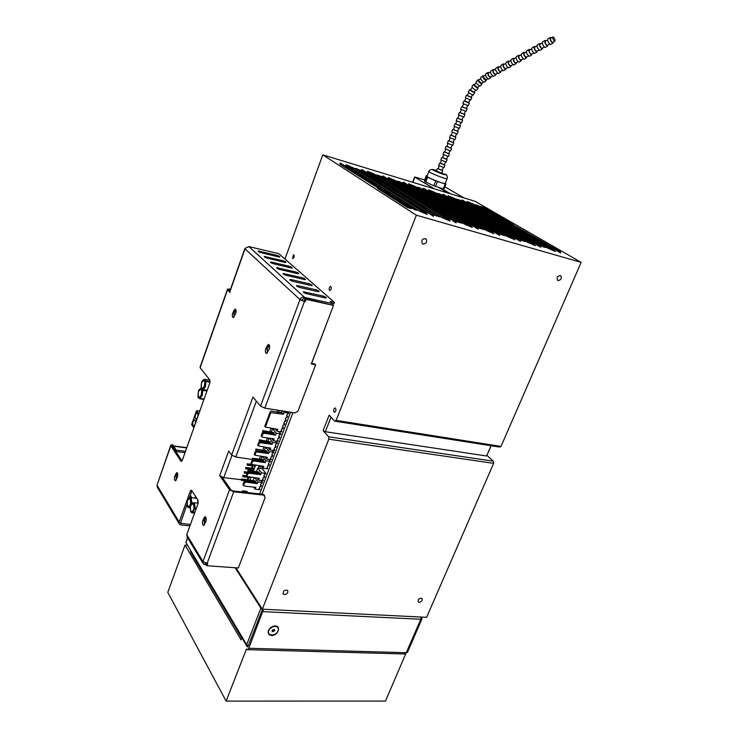 <?xml version="1.0" encoding="UTF-8"?>
<svg xmlns="http://www.w3.org/2000/svg" width="738" height="738" viewBox="0 0 738 738"><rect width="100%" height="100%" fill="white"/><g stroke="black" fill="none" stroke-linecap="round" stroke-linejoin="round"><path stroke-width="1.11" d="M311.602 363.428L330.799 312.506M262.008 494.174L292.958 412.597M259.665 493.916L290.597 412.219M190.293 495.346L191.788 497.68M252.664 472.265L252.691 472.938M247.802 481.84L247.442 481.102M247.959 479.718L248.817 477.421M251.04 477.348L250.062 479.958M249.545 481.351L249.296 482.015M255.948 472.892L252.848 472.514M246.796 476.268L243.134 475.825L242.811 476.702L250.92 477.67M246.427 475.779L242.774 475.337L243.134 475.825M255.828 481.13L244.518 479.303L244.905 479.838L255.828 481.13L255.477 482.043L244.564 480.761L244.905 479.838L241.778 479.46L241.455 480.337L244.582 480.706M244.546 479.34L241.418 478.971L241.778 479.46M247.894 472.606L244.49 472.191L244.167 473.067L247.129 473.427M252.765 472.754L244.13 471.702L244.49 472.191M252.368 464.912L247.433 464.285L247.11 465.161L255.219 466.185M261.704 467.006L258.863 466.647M251.409 464.35L247.073 463.796L247.433 464.285M254.342 468.529L245.708 467.449L245.745 468.815L253.863 469.82M254.186 468.953L246.077 467.938M252.304 470.779L251.759 469.562M252.239 468.27L253.125 465.927M255.551 465.318L253.448 470.918M259.195 465.779L258.291 468.178M268.863 459.405L270.431 461.398L270.191 462.025L269.269 461.905L268.346 464.35L269.269 464.47L268.798 465.724L267.866 465.604L266.944 468.04L267.876 468.16L267.636 468.787L263.06 468.206L261.409 466.065M270.431 461.398L265.855 460.807L265.154 462.661L251.907 460.641L250.809 463.565L251.427 464.377L263.761 466.361L263.06 468.206M253.771 461.195L252.516 461.453L251.907 460.641M252.516 461.453L251.427 464.377M253.152 460.383L264.315 461.804M265.154 462.661L264.37 461.656M265.855 460.807L262.59 456.628M251.409 461.96L251.058 462.892M333.484 305.421L305.347 298.678L306.067 299.333L333.484 305.421L311.288 363.945L315.652 364.766L298.051 411.02L295.025 412.92L264.813 408.132L260.523 406.131L252.94 397.09L231.631 455.023L235.773 457.016L263.374 461.065L263.328 459.617L252.405 458.197L263.724 460.134M252.442 459.645L252.793 458.713M262.082 456.564L261.049 459.322M262.71 479.248L263.355 480.097L262.433 479.986L263.346 477.56L264.278 477.67L264.739 476.425L263.817 476.314L264.739 473.888L265.662 473.999L265.901 473.381L261.326 472.818L260.625 474.654L259.794 473.796M260.625 474.654L249.259 473.27L248.005 473.528L246.916 476.444L246.308 475.613L247.396 472.707L254.13 472.726L259.859 473.639M246.916 476.444L259.241 478.335L258.549 480.17L256.972 478.067M263.355 480.097L263.125 480.715L258.549 480.17M248.3 470.761L259.222 472.108L247.913 470.235L247.95 471.693L258.872 473.03L259.222 472.108M247.95 471.693L247.913 470.235M261.326 472.818L257.746 468.113L256.547 471.305M257.746 468.113L262.294 468.676L265.901 473.381M249.259 473.27L248.651 472.449M248.005 473.528L247.396 472.707M275.671 441.066L277.35 443.114L272.765 442.468L272.064 444.341L260.671 442.754L260.044 441.961L271.206 443.501M272.064 444.341L271.261 443.353M260.671 442.754L259.416 443.003L258.789 442.21L257.682 445.162L258.309 445.955L270.652 448.077L269.951 449.94L268.189 447.735M259.416 443.003L258.309 445.955M259.665 440.318L270.606 441.85L259.269 439.811L259.315 441.259L270.256 442.791L270.606 441.85M272.765 442.468L269.278 438.178M269.001 438.141L267.912 441.029M277.35 443.114L277.11 443.741L276.178 443.612L275.246 446.084L276.178 446.213L275.698 447.468L274.767 447.348L273.844 449.811L274.767 449.931L274.527 450.567L269.951 449.94M261.031 480.466L262.488 482.403L257.913 481.868L257.221 483.694L244.001 481.803L242.922 484.7L244.472 486.056L255.837 487.357L255.154 489.183L253.623 487.108M245.855 482.366L244.601 482.634L244.001 481.803M244.601 482.634L243.522 485.53M245.247 481.536L256.39 482.827M257.221 483.694L256.455 482.661M257.913 481.868L254.887 477.809M262.488 482.403L262.248 483.021L261.326 482.91L260.413 485.336L261.335 485.438L260.865 486.674L259.942 486.573L259.029 488.99L259.951 489.091L259.721 489.709L255.154 489.183M254.13 477.726L253.152 480.327M278.982 436.204L279.656 437.016L279.176 438.28L278.244 438.151L277.313 440.623L278.235 440.761L277.995 441.389L273.42 440.743L274.121 438.87L262.728 437.247L261.141 435.9L262.258 432.929L262.885 433.713L261.778 436.684M278.807 431.481L280.827 433.907L276.243 433.234L275.542 435.116L262.258 432.929M264.139 433.464L262.885 433.713M275.542 435.116L274.684 434.285M263.512 432.68L274.73 434.138M276.243 433.234L272.525 428.75L275.339 429.165M279.656 437.016L278.724 436.887L279.665 434.405L280.588 434.534L280.827 433.907M263.125 431.057L274.075 432.652L262.719 430.558L262.774 432.007L273.715 433.593L274.075 432.652M272.525 428.75L271.372 431.822M273.42 440.743L271.593 438.51M272.257 450.254L273.881 452.274L269.296 451.656L268.595 453.519L257.211 451.997L256.593 451.195L267.756 452.671M268.595 453.519L267.811 452.523M257.211 451.997L255.957 452.246L255.339 451.444L254.241 454.387L254.859 455.189L267.193 457.237L266.492 459.091L264.794 456.923M255.957 452.246L254.859 455.189M255.828 449.027L255.874 450.475L266.805 451.951L267.156 451.019L255.828 449.027L267.156 451.019M255.874 450.475L256.224 449.534M269.296 451.656L265.929 447.431M265.532 447.376L264.472 450.198M273.881 452.274L273.641 452.901L272.719 452.781L271.787 455.235L272.709 455.364L272.239 456.619L271.316 456.49L270.385 458.944L271.307 459.064L271.077 459.691L266.492 459.091M277.054 431.223L277.765 429.341L265.412 427.081L270.8 412.653L283.466 414.202L284.185 412.302L288.77 413.031L288.53 413.667L287.599 413.52L286.658 416.029L287.58 416.177L287.1 417.459L286.169 417.311L285.228 419.811L286.15 419.959L285.671 421.232L284.739 421.094L283.798 423.594L284.72 423.732L284.241 425.005L283.318 424.867L282.368 427.357L283.3 427.496L282.82 428.769L281.888 428.63L280.947 431.121L281.879 431.26L281.639 431.896L277.054 431.223L275.163 428.953M270.652 411.02L281.612 412.745L270.652 411.02M281.196 412.256L281.556 411.306L281.971 411.786L281.612 412.745M284.185 412.302L283.078 411.029M279.453 410.457L278.909 411.896M278.761 412.293L278.346 413.4M283.466 414.202L282.645 413.252L282.359 414.027M265.412 427.081L264.776 426.306L270.154 411.896L270.8 412.653M269.471 413.723L269.112 414.682M243.309 492.089L242.433 490.871L242.027 491.942M242.433 490.871L246.953 491.37L247.83 492.597M194.74 512.652L193.799 512.559L193.005 511.286L193.301 512.154M190.284 507.412L189.712 506.056L190.33 507.08M196.243 508.5L194.334 509.026L194.011 508.519L196.326 508.279M195.155 508.159L194.528 503.362L193.291 502.643L191.345 504.303L193.55 503.98L194.011 508.519M191.345 504.303L190.708 503.298L192.028 503.242M192.341 502.993L191.843 502.947L191.225 498.196L190.026 497.495L188.079 499.146L190.256 498.805L190.708 503.298M196.825 498.353L190.496 497.541M197.932 503.122L197.59 499.543M186.982 502.061L187.766 498.648L188.079 499.146M188.808 498.049L187.766 498.648M195.561 496.397L194.97 498.012M205.985 521.139L204.177 520.963M193.328 511.794L194.334 509.026M186.779 501.388L187.037 502.237M190.865 511.379L191.862 511.96C193.937 510.262 194.481 507.679 193.476 504.192L192.489 503.611C190.413 505.29 189.878 507.882 190.865 511.379M190.183 499.017C191.17 502.477 190.635 505.05 188.577 506.738L187.6 506.157C186.631 502.698 187.166 500.124 189.223 498.454L190.183 499.017M195.09 424.332L193.753 425.983C192.646 425.577 192.424 424.092 193.079 421.518L194.417 419.857C195.524 420.263 195.745 421.749 195.09 424.332M195.533 414.599L196.889 412.929C197.987 413.326 198.218 414.811 197.563 417.385L196.207 419.055C195.1 418.658 194.878 417.173 195.533 414.599M198.799 413.907L196.511 410.789L191.603 424.618L193.863 427.8M196.493 420.402L196.16 421.333M196.511 410.789L199.878 410.891M197.904 396.73L198.854 398.326L199.149 397.478L200.007 398.372L202.277 395.568L202.793 390.365L201.668 390.365L202.277 388.658L203.079 389.553L202.793 390.365L206.935 391.039M203.061 389.553L207.221 390.236L203.125 389.553L205.422 386.721L205.93 381.518L204.804 381.518L205.109 380.66L204.066 379.323L203.762 380.181L203.9 379.655M205.93 381.518L210.007 382.201M199.933 398.372L204.094 399.027L198.854 398.326M197.821 396.961L198.079 396.251M200.847 388.428L201.188 387.45M198.559 391.481C197.701 394.821 197.996 396.749 199.426 397.256L201.234 395.014C202.092 391.666 201.806 389.747 200.376 389.24L198.559 391.481M204.371 386.168L202.535 388.437C201.105 387.93 200.819 386.011 201.668 382.681L203.513 380.402C204.943 380.909 205.229 382.828 204.371 386.168M209.85 380.015L204.066 379.323M210.072 381.777L205.127 380.679M208.928 379.858L209.177 379.147M203.946 399.433L199.814 398.778M438.206 187.221L448.344 193.153M450.697 193.873L440.531 187.932M444.866 186.815L464.101 197.959M424.654 179.924L414.664 176.954L413.012 182.378M434.691 188.993L414.968 177.332M469.875 99.99L468.778 102.591L464.691 100.968L465.881 98.163M470.613 100.128L465.291 97.684L466.407 95.248M553.168 36.955C554.893 38.763 555.419 40.193 554.755 41.236C552.956 39.621 552.365 38.173 552.993 36.9L553.168 36.955M552.882 42.278L552.541 42.472C550.742 40.858 550.151 39.418 550.779 38.136L552.651 37.094M553.362 42.011L552.836 43.191C550.437 41.042 549.653 39.114 550.483 37.417L551.258 37.878M550.871 44.289L550.419 44.538C548.011 42.398 547.227 40.479 548.076 38.773L550.031 37.675M547.522 45.267L547.181 45.461C545.373 43.865 544.792 42.426 545.419 41.144L547.55 39.953M548.002 45.009L547.476 46.18C545.059 44.049 544.284 42.131 545.133 40.424L545.899 40.876M545.53 47.269L545.068 47.518C542.651 45.396 541.876 43.477 542.734 41.771L544.672 40.682M542.19 48.247L541.849 48.44C540.031 46.854 539.45 45.415 540.096 44.132L542.199 42.961M542.679 47.979L542.144 49.16C539.718 47.038 538.943 45.129 539.81 43.422L540.585 43.865M540.216 50.23L539.755 50.488C537.329 48.376 536.554 46.466 537.421 44.76L539.34 43.68M536.895 51.199L536.554 51.392C534.727 49.815 534.146 48.385 534.81 47.103L536.877 45.941M537.384 50.931L536.84 52.112C534.413 50.009 533.639 48.099 534.515 46.393L535.29 46.835M534.93 53.173L534.469 53.44C532.033 51.337 531.259 49.437 532.144 47.721L534.044 46.651M531.637 54.142L531.286 54.335C529.46 52.767 528.878 51.346 529.543 50.055L531.591 48.911M532.126 53.865L531.572 55.046C529.137 52.961 528.371 51.06 529.257 49.345L530.041 49.778M529.681 56.106L529.211 56.365C526.775 54.28 526.01 52.389 526.895 50.673L528.786 49.612M526.406 57.057L526.046 57.26C524.22 55.701 523.639 54.28 524.321 52.988L526.342 51.854M526.895 56.78L526.332 57.97C523.897 55.894 523.131 54.003 524.026 52.278L524.81 52.712M524.469 59.012L523.989 59.28C521.545 57.213 520.779 55.313 521.683 53.597L523.556 52.546M521.203 59.962L520.844 60.165C519.008 58.616 518.436 57.204 519.118 55.913L521.12 54.787M521.701 59.686L521.129 60.876C518.685 58.809 517.919 56.918 518.832 55.202L519.617 55.627M519.275 61.909L518.796 62.177C516.351 60.119 515.585 58.228 516.508 56.512L518.353 55.47M516.037 62.85L515.668 63.053C513.832 61.512 513.261 60.101 513.952 58.809L515.927 57.702M516.535 62.564L515.954 63.754C513.5 61.715 512.744 59.824 513.666 58.099L514.46 58.523M514.118 64.778L513.639 65.045C511.185 63.007 510.419 61.125 511.351 59.4L513.187 58.376M510.899 65.719L510.53 65.922C508.685 64.4 508.113 62.988 508.823 61.688L510.77 60.599M511.406 65.433L510.816 66.623C508.353 64.593 507.596 62.712 508.537 60.986L509.331 61.402M508.999 67.638L508.51 67.905C506.047 65.885 505.29 64.003 506.231 62.278L508.048 61.263M505.788 68.569L505.419 68.772C503.574 67.259 503.002 65.857 503.713 64.557L505.641 63.477M506.305 68.283L505.705 69.473C503.242 67.462 502.477 65.581 503.427 63.855L504.229 64.271M503.906 70.479L503.417 70.756C500.945 68.745 500.189 66.872 501.139 65.138L502.938 64.123M500.715 71.401L500.346 71.604C498.482 70.11 497.919 68.708 498.639 67.398L500.539 66.337M501.231 71.116L500.622 72.306C498.15 70.304 497.394 68.44 498.353 66.706L499.156 67.112M498.842 73.302L498.344 73.579C495.871 71.586 495.115 69.713 496.084 67.979L497.864 66.983M495.668 74.215L495.29 74.427C493.436 72.933 492.864 71.54 493.602 70.23L495.475 69.178M496.185 73.929L495.576 75.128C493.095 73.136 492.338 71.272 493.316 69.538L494.119 69.944M493.805 76.106L493.307 76.392C490.825 74.409 490.078 72.545 491.056 70.802L492.818 69.815M490.724 76.973L490.18 77.13C488.501 75.654 487.938 74.317 488.491 73.099L490.438 72.01M491.204 76.706L490.678 77.785C488.15 75.894 487.301 74.086 488.122 72.352L489.017 72.804M488.934 78.874L488.473 79.16C485.936 77.287 485.087 75.479 485.927 73.745L487.661 72.647M486.056 79.898L483.067 76.558L485.41 74.953M486.434 79.63L486.148 80.663C483.538 79.012 482.449 77.361 482.892 75.691L483.768 76.069M484.46 82.038L484.091 82.342C481.48 80.7 480.392 79.04 480.844 77.37L482.523 75.996M481.683 83.468L478.372 80.46L480.595 78.542M481.969 83.21L481.923 84.16C479.266 82.73 477.975 81.245 478.03 79.722L478.888 80.045M480.318 85.829L480.051 86.106C477.394 84.676 476.102 83.2 476.167 81.669L477.763 79.999M477.698 87.619L474.128 84.925M477.892 87.398L478.067 88.209C475.401 86.964 473.925 85.682 473.621 84.372L474.451 84.649M476.591 90.156L476.416 90.387C473.75 89.15 472.265 87.868 471.969 86.549L473.445 84.602M474.165 92.278L470.346 89.999M474.285 92.112L474.654 92.748C471.997 91.66 470.355 90.59 469.737 89.547L470.54 89.805M473.335 94.953L473.233 95.119C470.576 94.03 468.944 92.96 468.326 91.918L469.645 89.713M471.158 97.342L467.108 95.553L468.759 92.619M471.204 97.259L467.209 95.414M464.885 101.337L468.362 102.785L464.885 101.337M464.303 101.097L469.34 103.145L464.303 101.097M468.344 105.682L462.892 103.551L463.888 101.023M442.182 170.275L438.16 168.698M441.831 173.144L436.462 171.05L437.394 168.67M439.211 165.995L438.104 168.836L442.127 170.404M444.008 167.609L438.63 165.506L439.571 163.107M444.359 164.731L440.328 163.153M441.398 160.423L440.282 163.282L444.313 164.86M446.186 162.046L440.807 159.943L441.748 157.545M446.545 159.177L442.505 157.6M443.584 154.842L442.459 157.72L446.499 159.297M448.381 156.484L442.994 154.371L443.935 151.954M448.732 153.605L444.691 152.019M445.78 149.242L444.645 152.139L448.686 153.716M450.577 150.893L445.18 148.79L446.13 146.355M450.927 148.015L446.877 146.438M447.975 143.624L446.831 146.539L450.881 148.126M452.772 145.294L447.376 143.181L448.326 140.746M453.123 142.416L449.073 140.838M450.18 137.997L449.036 140.93L453.086 142.517M454.986 139.685L449.571 137.572L450.531 135.109M455.337 136.807L451.278 135.22M452.394 132.351L451.241 135.312L455.3 136.899M457.191 134.048L451.776 131.936L452.745 129.464M457.542 131.17L453.483 129.584M454.608 126.696L453.446 129.667L457.514 131.263M459.414 128.412L453.99 126.29L454.959 123.809M459.765 125.525L455.697 123.938M456.831 121.023L455.66 124.021L459.728 125.608M461.637 122.748L456.204 120.626L457.182 118.135M461.988 119.87L457.911 118.274M459.064 115.331L457.883 118.348L461.96 119.943M463.87 117.074L458.427 114.953L459.414 112.444M464.22 114.196L460.134 112.6M461.296 109.63L460.106 112.665L464.193 114.261M466.102 111.383L460.66 109.261L461.647 106.742M466.453 108.504L462.366 106.909M463.538 103.91L462.339 106.964L466.416 108.597L467.634 105.506M445.475 182.756L445.964 184.048L444.055 188.882L443.28 188.771L445.189 183.928L437.459 181.539L435.549 186.41L443.28 188.771M445.964 184.048L445.189 183.928M435.549 186.41L433.833 185.755L435.743 180.884L427.606 177.231L425.715 182.083L424.811 181.557L426.702 176.705L426.38 175.496L424.507 180.303L424.811 181.557M437.459 181.539L435.743 180.884M445.189 183.522L445.171 183.531C442.597 183.947 423.594 176.004 427.118 175.995L428.843 171.567M426.38 175.496L427.256 175.644M427.606 177.231L426.702 176.705M425.715 182.083L433.833 185.755M441.942 172.858L443.446 173.956C442.228 174.113 433.141 170.33 434.802 170.358L436.573 170.764M274.711 630.769L272.248 631.71C272.045 630.049 272.82 629.394 274.573 629.726L274.711 630.769M274.066 629.477L272.054 630.852M278.023 630.889C275.837 636.534 266.501 636.211 268.78 630.538C270.984 624.846 280.329 625.243 278.023 630.889M447.357 214.361L444.377 213.633L458.067 222.083L462.2 223.282L448.473 214.823L447.357 214.361L446.997 215.247M426.592 208.494L422.394 207.267L435.844 215.717L440.088 216.944L426.592 208.494L426.149 209.629M396.961 181.059L408.621 188.199L412.588 189.482L400.808 182.221L396.961 181.059M398.917 182.258L399.184 181.548M400.439 183.19L400.808 182.221M379.858 177.065L380.245 176.041L376.306 174.851L387.754 181.972L391.804 183.282L380.245 176.041M378.326 176.105L378.612 175.358M507.679 231.981L521.821 240.533L525.64 241.63L511.286 233.171L507.615 232.129M459.728 200.994L460.051 200.173L456.471 199.085L468.722 206.28L472.431 207.489L460.051 200.173M458.233 200.118L458.473 199.518M468.842 220.634L465.964 219.933L479.875 228.393L483.907 229.555L469.949 221.096L468.842 220.634L468.501 221.483M543.758 247.101L545.723 247.442L531.185 238.983L527.366 237.756L543.758 247.101M489.967 226.861L487.181 226.188L501.314 234.656L505.235 235.791L491.065 227.322L489.967 226.861L489.645 227.664M414.691 209.841L417.191 210.321L403.944 201.88L399.562 200.496L414.691 209.841M419.156 188.347L419.415 187.683L417.265 187.212L429.138 194.371L433.012 195.625L419.415 187.683M420.669 189.26L421.02 188.347M439.073 194.398L439.331 193.762L437.256 193.31L449.322 200.496L453.123 201.723L439.331 193.762M440.577 195.293L440.918 194.426M357.091 169.722L357.386 168.928L354.996 168.393L366.205 175.487L370.347 176.825L357.386 168.928M358.631 170.699L359.028 169.62M477.099 205.81L477.338 205.229L475.401 204.823L487.818 212.027L491.462 213.208L477.338 205.229M478.584 206.668L478.907 205.884M506.877 222.239L504.322 221.603L517.993 229.536L521.72 230.736L507.892 222.664L506.877 222.239L506.591 222.913M522.338 231.188L519.773 230.56L533.998 238.817L537.771 240.025L523.38 231.631L522.338 231.188L522.052 231.88M459.331 208.54L456.573 207.848L469.838 215.791L473.778 217.055L459.331 208.54M475.401 217.959L471.564 216.824L485.383 225.108L489.377 226.381L475.401 217.959L475.023 218.9M431.057 191.64L428.344 190.93L440.586 198.264L444.433 199.509L432.053 192.055L431.057 191.64L430.761 192.378M489.469 212.978L502.615 220.607L506.296 221.797L493.002 214.048L489.469 212.978M442.182 199.223L454.922 206.852L458.815 208.107L445.936 200.349L442.182 199.223M496.277 228.236L510.539 236.926L514.534 238.189L499.921 229.444L496.213 228.393M477.661 223.66L477.993 222.839L475.161 222.147L489.405 230.745L493.491 232.036L477.993 222.839M478.694 224.278L479.091 223.3M360.891 174.685L357.81 173.891L369.618 181.437L373.88 182.803L361.952 175.127L360.891 174.685L360.541 175.635M392.837 188.485L395.845 189.251L383.732 181.668L379.627 180.349L392.837 188.485M430.946 195.275L443.289 202.913L447.219 204.177L434.507 196.465L430.891 195.432M464.755 209.491L467.458 210.173L454.626 202.553L450.826 201.326L464.755 209.491M428.695 203.725L431.638 204.463L418.769 196.548L414.701 195.238L428.695 203.725M484.811 211.972L481.231 210.902L494.34 218.549L498.067 219.758L484.811 211.972L484.479 212.793M462.071 205.026L474.792 212.728L478.593 213.955L465.53 206.188L462.006 205.173M465.3 219.324L468.178 220.025L454.534 211.751L450.503 210.459L465.3 219.324M465.586 209.979L478.685 217.968L482.578 219.214L469.119 211.16L465.521 210.136M459.101 212.258L461.914 212.959L448.769 205.044L444.839 203.78L459.101 212.258M391.426 179.703L387.524 178.531L399.341 185.819L403.354 187.12L391.426 179.703L391.048 180.699M411.905 185.911L408.105 184.758L420.134 192.074L424.064 193.338L411.905 185.911L411.536 186.843M438.695 202.35L435.854 201.631L448.898 209.564L452.929 210.847L439.747 202.784L438.695 202.35L438.372 203.162M443.759 213.024L446.73 213.752L433.307 205.496L429.184 204.177L443.759 213.024M513.288 228.697L499.663 220.625L495.936 219.426L509.681 227.507L513.334 228.586M499.322 221.455L499.663 220.625M498.353 220.893L498.639 220.201M490.982 222.12L493.667 222.775L480.18 214.823L476.37 213.596L490.982 222.12M448.021 196.732L460.244 204.131L464.008 205.349L451.435 197.876L447.966 196.871M344.997 165.699L356.334 172.941L360.531 174.297L349.092 166.936L344.997 165.699M374.277 183.218L371.159 182.424L383.483 190.303L387.801 191.677L375.356 183.67L374.277 183.218L373.908 184.177M393.326 189.02L405.909 196.926L410.134 198.273L397.422 190.238L393.326 189.02M469.534 203.245L466.979 202.581L479.599 209.943L483.279 211.142L470.521 203.651L469.534 203.245L469.267 203.919M369.563 173.015L366.601 172.24L378.188 179.509L382.284 180.838L370.587 173.448L369.563 173.015L369.231 173.891M424.516 193.753L421.702 193.024L434.23 200.635L438.206 201.917L425.549 194.177L424.516 193.753L424.202 194.546M403.455 188.365L403.778 187.517L400.882 186.769L413.179 194.371L417.247 195.671L403.778 187.517M404.433 188.965L404.821 187.959M477.108 222.304L463.621 213.983L459.636 212.71L473.39 221.077L477.108 222.304M514.063 229.186L511.452 228.54L525.65 236.824L529.469 238.051L515.115 229.619L514.063 229.186L513.768 229.887M498.113 228.365L484.211 220.118L480.309 218.863L494.285 227.249L498.058 228.485M483.833 221.031L484.211 220.118M482.836 220.431L483.141 219.675M495.419 223.808L491.674 222.71L505.678 230.985L509.58 232.239L495.419 223.808L495.05 224.703M389.341 192.581L385.088 191.327L397.957 199.555L402.339 200.939L389.341 192.581L388.898 193.762M410.596 198.716L407.551 197.95L420.688 206.197L424.959 207.553L411.693 199.177L410.596 198.716L410.236 199.638M424.479 212.157L427.625 212.913L414.046 204.343L409.71 202.968L424.479 212.157M384.194 185.727L381.131 184.952L393.538 192.803L397.8 194.168L385.273 186.179L384.194 185.727L383.843 186.659M395.153 193.826L408.105 202.028L412.431 203.402L399.35 195.063L395.153 193.826M370.725 177.221L367.69 176.428L379.581 183.965L383.788 185.312L371.777 177.664L370.725 177.221L370.375 178.135M457.92 217.11L453.888 215.93L467.901 224.518L472.089 225.837L457.92 217.11L457.505 218.144M436.361 210.865L432.219 209.657L446.01 218.236L450.291 219.592L436.361 210.865L435.927 211.963M516.296 234.038L530.77 242.719L534.672 243.964L519.866 235.219L516.231 234.186M415.651 199.343L419.728 200.542L407.025 192.664L402.92 191.345L415.651 199.343M414.055 190.321L410.162 189.149L422.533 196.723L426.546 198.015L414.055 190.321L413.677 191.299M427.025 198.439L424.147 197.71L437.025 205.607L441.093 206.908L428.077 198.882L427.025 198.439L426.693 199.269M417.293 200.367L430.503 208.586L434.719 209.924L421.38 201.566L417.293 200.367M487.624 216.502L485.004 215.847L498.501 223.771L502.301 224.989L488.657 216.935L487.624 216.502L487.338 217.212M500.253 224.795L514.303 233.051L518.159 234.287L503.953 225.893L500.253 224.795M389.267 182.913L401.407 190.478L405.522 191.797L393.253 184.113L389.267 182.913M483.316 214.85L486.969 215.939L473.962 208.319L470.244 207.12L483.316 214.85M442.689 207.802L438.704 206.631L452.136 214.859L456.259 216.169L442.689 207.802L442.283 208.826M339.877 164.177L378.004 187.969L377.598 188.393L407.099 207.341L411.195 208.679L340.356 162.997L340.006 163.827M339.914 164.205L340.356 162.997M342.128 165.626L342.478 164.685M377.791 188.522L378.004 187.969M478.593 228.171L403.418 182.129L403.465 183.006L402.385 182.673L478.169 229.223L477.606 227.885L478.593 228.171M405.531 184.592L405.808 183.863M477.283 228.688L477.606 227.885M461.518 200.588L540.889 247.322L539.948 245.92L540.862 246.178L462.154 199.952L462.523 200.893L461.518 200.588M464.516 202.35L464.765 201.723M539.653 246.593L539.948 245.92M423.455 188.208L423.621 189.113L422.56 188.79L499.626 235.413L498.925 234.057L499.894 234.333L423.455 188.208M498.62 234.804L498.925 234.057M425.651 190.653L425.927 189.961M442.265 194.758L520.521 241.446L519.7 240.062L520.641 240.33L443.031 194.149L443.298 195.072L442.265 194.758M445.309 196.566L445.567 195.911M519.404 240.782L519.7 240.062M361.888 169.528L361.694 170.349L360.55 170.008L429.774 213.992L433.492 216.335L433.224 215.053L434.276 215.358L361.888 169.528M363.797 172.046L364.102 171.234M432.874 215.948L433.224 215.053M452.837 220.828L456.13 222.867L455.715 221.557L456.73 221.852L382.902 175.902L382.828 176.751L381.721 176.419L452.947 220.561M455.374 222.396L455.715 221.557M384.913 178.393L385.208 177.627M428.575 189.767L507.218 236.455L514.967 239.785L435.42 192.683L428.575 189.767M435.134 193.421L435.42 192.683M427.339 214.5L353.022 167.72L345.993 164.703L419.341 211.031L427.339 214.5M423.621 212.765L423.815 212.267M351.408 167.821L351.602 167.295M352.681 168.633L353.022 167.72M392.478 179.832L464.451 224.084L472.32 227.479L395.208 180.506L388.271 177.535L392.478 179.832M393.677 180.57L393.852 180.09M394.895 181.317L395.208 180.506M468.482 225.699L468.676 225.238M470.171 203.264L547.817 248.199L555.446 251.464L473.796 204.306L467.043 201.437L470.171 203.264M473.528 204.97L473.796 204.306M446.352 219.315L446.545 218.845L374.369 174.186L367.386 171.198L442.2 217.645L450.134 221.077L446.545 218.845M374.046 175.054L374.369 174.186M372.801 174.269L372.985 173.771M535.465 245.699L454.829 198.568L448.031 195.671L527.781 242.396L535.465 245.699M454.553 199.26L454.829 198.568M408.668 183.725L486.111 230.348L493.925 233.715L415.549 186.668L408.668 183.725M415.254 187.434L415.549 186.668M331.011 417.136L325.338 431.712L486.61 455.992L491.047 445.734M491.157 445.752L486.61 455.992M284.536 594.579C287.405 593.924 288.42 592.522 287.58 590.354C284.296 589.745 282.885 591 283.346 594.09L284.536 594.579M419.147 602.402C421.739 601.719 422.671 600.391 421.933 598.398C419.027 598.066 417.8 599.274 418.234 602.033L419.147 602.402M328.797 439.184L262.341 609.191L426.601 617.319L493.63 463.363L328.797 439.184L328.659 436.804L493.381 461.176L493.63 463.363M325.338 431.712L323.124 430.678L328.659 436.804M486.988 455.411L493.381 461.176M323.124 430.678L329.157 415.153L334.775 421.158L336.141 420.392L416.361 215.201L581.147 262.368L475.078 201.308L322.792 154.86L416.361 215.201M423.086 244.084C426.481 243.503 427.45 241.741 425.983 238.789C422.265 238.54 421.066 240.191 422.394 243.752L423.086 244.084M558.076 280.578C561.092 279.951 561.996 278.318 560.797 275.689C557.559 275.671 556.489 277.22 557.568 280.339L558.076 280.578M336.141 420.392L501.01 446.416L581.147 262.368M501.01 446.416L499.525 447.071L334.775 421.158M513.316 225.367L513.38 224.536L483.741 207.433L480.327 206.289L560.742 253.051L559.681 251.621L560.456 251.713L513.445 225.044M513.085 225.238L513.38 224.536M559.404 252.276L559.681 251.621M523.131 231.04L523.417 230.339M262.341 609.191L235.911 567.79M535.853 239.887L550.668 248.485L554.478 249.702L539.496 240.957L535.853 239.887M329.526 290.338L329.941 290.486C331.583 289.019 331.796 287.626 330.578 286.316C329.166 287.276 328.816 288.623 329.526 290.338M292.552 258.448L292.894 258.577C294.37 257.211 294.6 255.911 293.558 254.656L292.552 258.448M334.056 412.072L334.628 412.302C336.288 410.688 336.427 409.221 335.015 407.911C333.631 408.861 333.308 410.245 334.056 412.072M284.951 259.038L322.792 154.86M243.844 639.966L243.153 639.947M405.992 653.213L385.485 701.072L226.114 701.1L167.794 592.365L185.017 545.078L241.077 639.874L241.879 637.807L242.581 637.826M273.078 626.58L269.877 628.767M271.538 635.455C269.038 635.187 267.931 633.831 268.226 631.396C269.167 628.398 271.289 626.599 274.582 625.981C281.676 625.16 278.189 635.888 271.538 635.455M256.529 600.095L262.128 608.951L262.165 610.16L247.867 646.737L247.295 646.922L241.879 637.807M226.114 701.1L246.474 649.006L247.544 649.671L248.78 648.268L263.54 609.247M248.78 648.268L406.269 652.706L420.789 619.247L421.158 617.051M187.48 537.513L185.939 542.559L190.469 550.188L190.801 552.292L241.741 638.167M190.469 550.188L246.658 644.689L248.143 646.036M235.127 567.734L260.911 608.186L262.267 609.404M185.017 545.078L187.563 545.29M407.671 651.848L404.59 653.969M263.115 611.645L420.789 619.247L421.951 618.97L421.361 617.06M241.852 636.617L241.75 638.158M301.307 300.458L303.604 298.669L305.135 299.25M332.294 304.674L332.681 303.659L305.292 297.543L304.693 299.158M249.176 246.658L278.853 253.697L334.462 302.377L333.871 303.945L332.672 303.678M334.462 302.377L330.117 301.399L332.681 303.659M325.043 297.884L306.731 293.761C304.268 293.014 303.143 292.349 303.373 291.778L322.893 295.984C325.329 296.731 326.445 297.386 326.242 297.958L325.043 297.884M310.984 285.495L292.968 281.344C289.499 280.089 288.826 279.481 290.966 279.527L308.936 283.687C311.298 284.407 312.386 285.034 312.192 285.578L310.984 285.495M290.615 280.468L290.966 279.527M297.571 273.669L279.85 269.499C277.525 268.789 276.464 268.18 276.676 267.673L295.615 271.944C297.921 272.645 298.973 273.254 298.779 273.761L297.571 273.669M284.767 262.377L267.322 258.189C265.062 257.497 264.029 256.916 264.232 256.437L282.894 260.726C285.136 261.418 286.159 261.999 285.975 262.479L284.767 262.377M278.577 256.916L261.261 252.728C259.038 252.045 258.023 251.474 258.217 251.003L276.75 255.302C278.955 255.985 279.97 256.556 279.785 257.027L278.577 256.916M291.095 267.959L273.512 263.78C270.145 262.562 269.527 261.999 271.639 262.091L289.185 266.27C291.455 266.971 292.497 267.562 292.303 268.06L291.095 267.959M271.316 262.977L271.639 262.091M304.204 279.508L286.335 275.348C283.973 274.628 282.903 274.01 283.115 273.484L302.202 277.746C304.536 278.457 305.606 279.075 305.412 279.601L304.204 279.508M317.93 291.611L299.766 287.479C296.252 286.206 295.569 285.588 297.709 285.615L315.827 289.766C318.235 290.495 319.333 291.141 319.13 291.695L317.93 291.611M297.359 286.584L297.709 285.615M249.241 246.483L245.274 248.254M305.292 297.543L304.194 297.054L303.604 298.669M301.501 299.942L299.997 299.61C300.901 297.691 302.303 296.842 304.194 297.054L248.844 246.575M244.831 248.641L229.952 290.846L229.998 292.469L227.507 289.886L227.544 289.121L230.505 289.259M305.347 298.678L304.453 301.086L303.715 300.929L304.425 301.584L305.163 301.741L306.067 299.333M304.453 301.086L305.163 301.741M311.501 363.41L314.941 364.055L314.739 364.59M264.813 408.132L304.425 301.584L299.997 299.61L245.007 248.844L229.97 291.455M241.667 479.755L223.762 477.643L219.675 475.659L229.536 489.774L233.116 490.945L263.171 494.303L263.798 495.143L233.706 491.794L229.536 489.774L202.95 561.526L207.756 563.629L206.963 565.742L206.409 564.819L207.286 564.884M254.647 459.931L254.416 460.549M252.433 465.835L251.557 468.187M251.077 469.479L250.662 470.576M248.134 477.338L247.276 479.635M263.798 495.143L265.136 497.541L238.346 567.965L206.963 565.742M264.601 495.419L263.171 494.303M206.88 563.564L206.409 564.819M205.376 563.214L204.878 564.552L203.319 563.887L202.95 561.526L186.751 534.607L187.129 536.913L202.876 563.14M206.834 563.694L206.28 563.472M206.594 565.114L205.874 565.068L206.4 563.657M205.874 565.068L204.878 564.552M191.991 490.862L189.472 497.624M186.917 504.681L180.589 522.947M191.668 491.526L190.238 491.37L179.186 522.034L179.565 524.312L181.059 524.995L189.952 525.807M190.238 491.37L191.207 490.18L191.751 490.502L198.024 500.207L198.052 503.528L186.751 534.607M277.839 410.199L277.294 411.647M277.147 412.044L276.732 413.151M271.031 428.344L269.813 431.592M267.442 437.92L266.353 440.807M263.973 447.154L262.913 449.986M260.514 456.361L259.481 459.119M231.631 455.023L228.706 451.056L219.675 475.659M175.801 451.471L185.017 452.662M186.705 447.92L173.587 446.195L176.179 450.134L185.487 451.333M176.179 450.134L175.745 451.379M173.587 446.195L172.987 445.844L172.674 446.73M172.388 445.521L172.203 446.02L173.116 445.484L172.351 446.232M173.116 445.484L172.646 444.774L170.902 444.986L170.829 445.835L180.875 461.121L181.373 461.407L182.332 460.217L209.795 382.985L209.749 379.867L200.118 367.718L200.146 366.98L227.35 289.656M229.453 290.754L230.357 289.674M229.758 291.076L228.909 290.191L229.869 289.564L229.324 289.001M172.203 446.02L182.009 460.89M235.717 313.419C236.391 310.882 236.169 309.425 235.053 309.056L232.673 313.17C232 315.716 232.23 317.174 233.346 317.543L235.717 313.419M235.856 309.646L234.084 313.466L233.964 317.239M269.213 349.157C269.942 346.39 269.656 344.803 268.346 344.406L265.781 348.696C265.053 351.463 265.339 353.041 266.649 353.447L269.213 349.157M269.232 344.95L267.267 348.982L267.248 353.188M174.786 476.158C174.122 478.796 174.352 480.327 175.469 480.752L177.434 477.182C178.089 474.543 177.858 473.012 176.742 472.588L174.786 476.158L176.179 476.314L176.105 480.337M177.517 473.159L176.179 476.314M205.782 517.209L204.315 520.521L204.352 525.013M222.138 477.246L231.031 489.94M202.858 520.382C202.147 523.26 202.433 524.921 203.725 525.391L205.81 521.701C206.52 518.823 206.234 517.154 204.943 516.692L202.858 520.382L204.315 520.521M170.699 445.567L157 485.17L157.388 487.384L179.131 523.593M190.441 524.46L180.801 523.307M190.339 507.061L190.791 511.582L193.005 511.286M192.138 513.067L193.513 512.467M188.854 507.827L190.247 507.2M187.092 501.886L187.526 506.369L189.712 506.056M202.277 388.658L204.454 386.269L204.804 381.518M199.149 397.478L201.317 395.116L201.668 390.365M200.635 389.018L198.485 391.389L198.125 396.112M203.762 380.181L201.594 382.579L201.243 387.312M447.246 178.319L447.08 178.688C447.662 176.29 447.025 174.777 445.18 174.15L444.654 173.9C451.038 178.245 421.739 165.875 436.665 170.524M445.171 183.531L447.08 178.688C444.525 179.057 425.485 171.124 428.999 171.17C429.784 169.906 431.057 169.353 432.819 169.5M448.049 215.893L448.473 214.823M425.097 208.965L425.466 208.024M510.908 234.084L511.286 233.171M509.884 233.476L510.207 232.719M469.543 222.11L469.949 221.096M530.825 239.85L531.185 238.983M529.81 239.25L530.115 238.531M490.669 228.282L491.065 227.322M403.483 203.088L403.944 201.88M402.422 202.406L402.81 201.409M507.56 223.476L507.892 222.664M523.039 232.452L523.38 231.631M460.005 209.906L460.374 208.983M474.017 218.3L474.331 217.516M431.712 192.941L432.053 192.055M491.729 214.297L491.997 213.623M492.67 214.841L493.002 214.048M444.617 200.681L444.913 199.924M445.577 201.253L445.936 200.349M499.534 230.367L499.921 229.444M498.51 229.758L498.833 228.983M361.528 176.262L361.952 175.127M383.326 182.738L383.732 181.668M382.339 182.12L382.681 181.234M434.138 197.397L434.507 196.465M433.178 196.806L433.483 196.031M454.276 203.439L454.626 202.553M453.316 202.867L453.612 202.138M417.376 196.954L417.708 196.096M418.372 197.572L418.769 196.548M483.528 212.24L483.805 211.557M465.18 207.046L465.53 206.188M464.22 206.483L464.516 205.764M454.138 212.747L454.534 211.751M453.123 212.129L453.455 211.299M468.759 212.055L469.119 211.16M467.781 211.474L468.086 210.727M448.39 205.994L448.769 205.044M447.403 205.395L447.717 204.611M390.088 180.109L390.402 179.279M410.596 186.271L410.891 185.487M439.359 203.762L439.747 202.784M431.878 205.911L432.219 205.035M432.892 206.539L433.307 205.496M479.82 215.699L480.18 214.823M478.842 215.118L479.137 214.389M451.103 198.725L451.435 197.876M450.162 198.171L450.448 197.461M347.709 167.434L348.05 166.502M348.677 168.052L349.092 166.936M374.922 184.832L375.356 183.67M396.002 190.699L396.352 189.786M397.007 191.327L397.422 190.238M470.198 204.463L470.521 203.651M370.19 174.5L370.587 173.448M425.171 195.136L425.549 194.177M463.233 214.952L463.621 213.983M462.228 214.343L462.551 213.54M514.755 230.468L515.115 229.619M494.054 224.112L494.359 223.365M387.856 193.098L388.234 192.12M411.269 200.284L411.693 199.177M413.594 205.505L414.046 204.343M412.533 204.832L412.911 203.863M423.003 212.479L423.188 212.018M384.849 187.304L385.273 186.179M397.883 195.552L398.243 194.601M398.907 196.207L399.35 195.063M371.362 178.762L371.777 177.664M456.462 217.507L456.813 216.64M434.876 211.308L435.236 210.395M519.497 236.105L519.866 235.219M518.473 235.505L518.786 234.767M406.62 193.716L407.025 192.664M405.623 193.098L405.955 192.212M412.708 190.699L413.022 189.887M427.689 199.878L428.077 198.882M419.94 202.009L420.291 201.114M420.964 202.646L421.38 201.566M488.307 217.784L488.657 216.935M503.593 226.76L503.953 225.893M502.596 226.179L502.892 225.45M391.878 184.546L392.21 183.679M392.856 185.155L393.253 184.113M473.621 209.158L473.962 208.319M472.671 208.605L472.957 207.904M441.269 208.199L441.601 207.35M483.473 208.107L483.741 207.433M482.541 207.572L482.763 207.027M525.677 232.516L525.973 231.806M539.137 241.796L539.496 240.957M538.131 241.206L538.426 240.505M185.939 542.559L187.664 537.817M246.658 644.689L260.911 608.186M304.259 292.838L304.628 291.861M322.405 297.285L322.893 295.984M308.475 284.914L308.936 283.687M277.599 268.678L277.931 267.765M295.191 273.106L295.615 271.944M265.173 257.414L265.486 256.538M282.497 261.833L282.894 260.726M259.167 251.972L259.472 251.114M276.353 256.381L276.75 255.302M288.77 267.405L289.185 266.27M284.038 274.508L284.37 273.577M301.759 278.946L302.202 277.746M315.357 291.03L315.827 289.766M260.523 406.131L299.997 299.61M231.953 455.374L223.762 477.643M233.706 491.794L207.027 563.574M235.773 457.016L256.372 401.186M200.118 367.718L227.507 289.886L228.909 290.191L229.103 289.628M181.723 461.232L180.875 461.121M234.859 311.288L233.448 310.993M234.084 313.466L232.673 313.17M268.106 346.685L266.63 346.399M267.267 348.982L265.781 348.696M176.899 474.313L175.496 474.147M205.09 518.417L203.623 518.279M170.829 445.835L157 485.17L179.186 522.034M181.548 523.648L180.626 522.117M190.893 512.172L194.509 513.27M190.782 511.988L190.238 507.338M190.173 507.938L187.627 506.951M198.171 503.15L193.771 502.698M187.517 506.766L186.991 502.163M198.448 391.315L198.033 396.223M198.494 391.186C198.504 390.301 199.297 389.369 200.856 388.4M201.603 382.385C201.64 381.463 202.433 380.531 203.983 379.572M201.557 382.515L201.151 387.422M203.042 389.673L201.981 389.498M412.607 182.258L414.618 177.083M552.541 42.472L554.755 41.236M552.836 43.191L550.419 44.538M547.181 45.461L549.644 44.086M547.476 46.18L545.068 47.518M541.849 48.44L544.293 47.075M542.144 49.16L539.755 50.488M536.554 51.392L538.971 50.046M536.84 52.112L534.469 53.44M531.286 54.335L533.685 52.998M531.572 55.046L529.211 56.365M526.046 57.26L528.426 55.931M526.332 57.97L523.989 59.28M520.844 60.165L523.205 58.846M521.129 60.876L518.796 62.177M515.668 63.053L518.011 61.743M515.954 63.754L513.639 65.045M510.53 65.922L512.845 64.63M510.816 66.623L508.51 67.905M505.419 68.772L507.716 67.49M505.705 69.473L503.417 70.756M500.346 71.604L502.615 70.341M500.622 72.306L498.344 73.579M495.29 74.427L497.541 73.173M495.576 75.128L493.307 76.392M490.373 77.176L492.504 75.986M490.678 77.785L488.473 79.16M487.67 78.791L485.761 80.11M486.148 80.663L484.091 82.342M483.307 82.038L481.471 83.671M481.923 84.16L480.051 86.106M479.285 85.839L477.56 87.785M476.167 82.73L474.239 84.898M478.067 88.209L476.416 90.387M475.669 90.156L474.091 92.388M472.209 87.444L470.41 89.99M474.654 92.748L473.233 95.119M472.514 94.898L471.13 97.407M471.73 97.693L470.576 100.211M469.34 103.145L468.335 105.718M442.763 170.764L441.785 173.264M443.243 167.572L442.099 170.487M444.949 165.211L443.962 167.71M445.429 162L444.276 164.934M447.136 159.648L446.149 162.148M447.625 156.419L446.462 159.371M449.331 154.067L448.344 156.576M449.829 150.82L448.658 153.79M451.527 148.467L450.54 150.986M452.034 145.211L450.863 148.19M453.732 142.849L452.745 145.377M454.239 139.583L453.067 142.582M455.946 137.222L454.949 139.759M456.453 133.938L455.272 136.954M458.169 131.585L457.163 134.122M458.676 128.283L457.495 131.309M460.392 125.93L459.387 128.477M460.909 122.609L459.709 125.654M462.615 120.257L461.61 122.812M463.141 116.927L461.942 119.98M464.857 114.565L463.851 117.13M465.383 111.226L464.174 114.298M467.099 108.864L466.084 111.438M283.023 593.61L283.346 594.09M268.697 630.769L268.226 631.396M273.226 626.534L274.582 625.981M247.544 649.671L404.941 653.979M407.431 652.392L421.951 618.97M186.797 447.662L173.227 445.881"/></g></svg>

